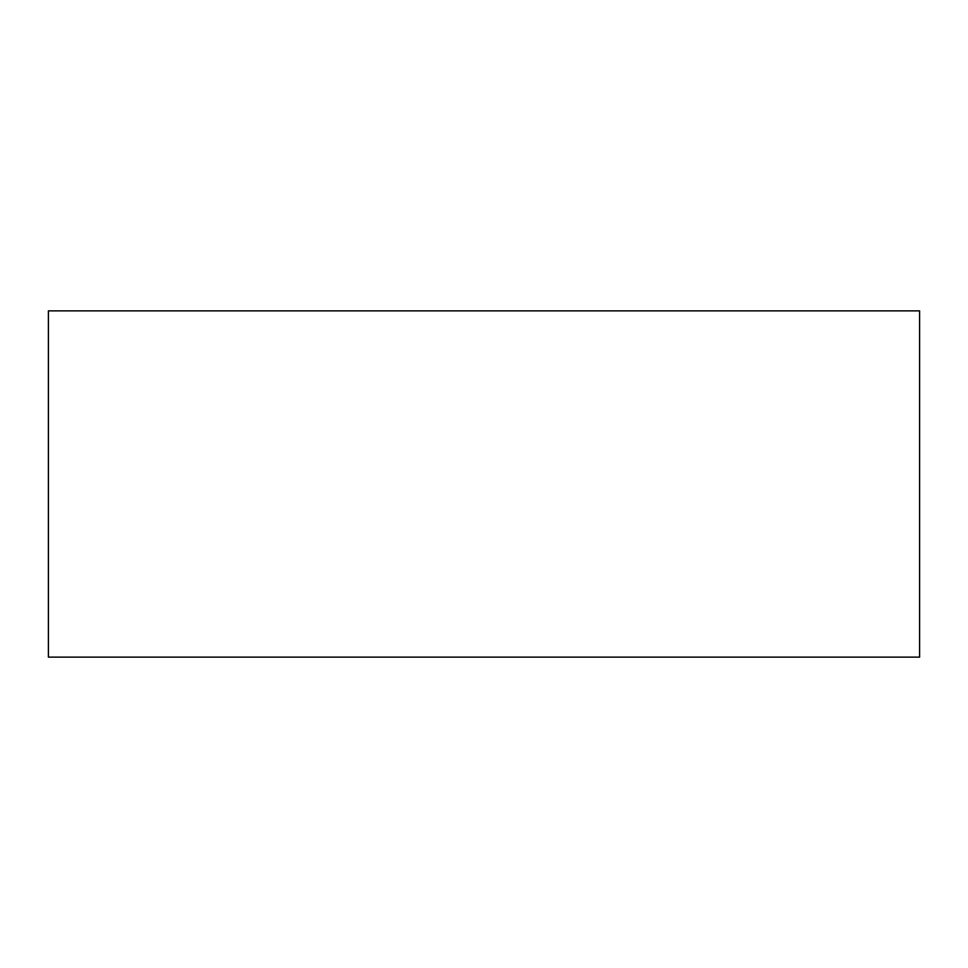 <?xml version="1.0" encoding="UTF-8"?>
<svg xmlns="http://www.w3.org/2000/svg" width="968" height="968" viewBox="0 0 968 968"><rect width="100%" height="100%" fill="white"/><g stroke="black" fill="none" stroke-linecap="round" stroke-linejoin="round"><path stroke-width="1.45" d="M48.4 310.873L48.4 657.127L919.6 657.127L919.6 310.873L48.4 310.873"/></g></svg>
